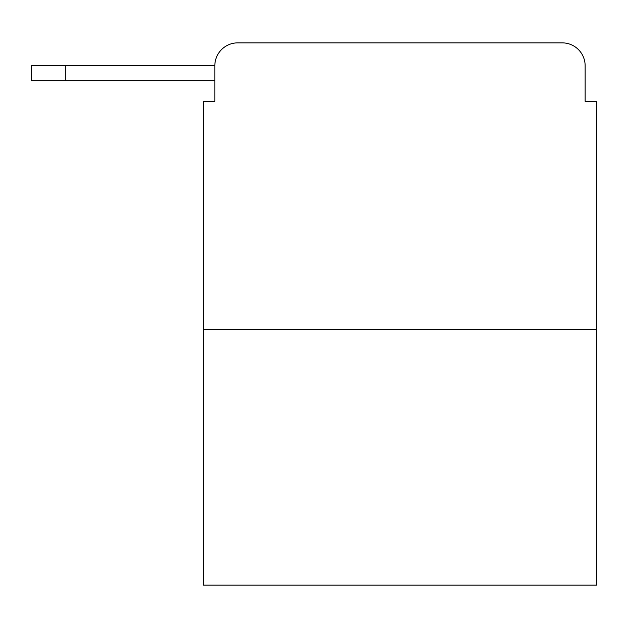 <?xml version="1.0" encoding="UTF-8"?>
<svg xmlns="http://www.w3.org/2000/svg" width="628" height="628" viewBox="0 0 628 628"><rect width="100%" height="100%" fill="white"/><g stroke="black" fill="none" stroke-linecap="round" stroke-linejoin="round"><path stroke-width="0.94" d="M596.6 329.48L203.37 329.48L203.37 585.139L596.6 585.139L596.6 101.336L585.139 101.336L585.139 65.791A22.93 22.93 0 0 0 562.209 42.861L237.761 42.861A22.93 22.93 0 0 0 214.831 65.791L214.831 101.336L214.831 80.698L31.4 80.698L31.4 65.791L100.19 65.791M203.37 329.48L203.37 101.336L214.831 101.336M237.761 42.861L310.562 42.861M489.408 42.861L562.209 42.861M585.139 101.336L585.139 65.791M65.791 80.698L65.791 65.791L214.831 65.791"/></g></svg>
